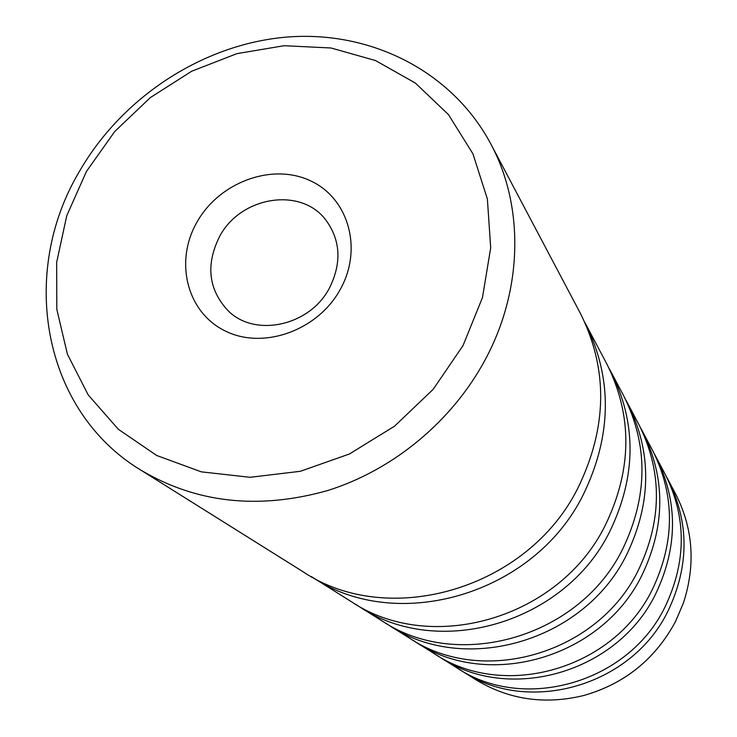 <?xml version="1.0" encoding="UTF-8"?>
<svg xmlns="http://www.w3.org/2000/svg" width="737" height="737" viewBox="0 0 737 737"><rect width="100%" height="100%" fill="white"/><g stroke="black" fill="none" stroke-linecap="round" stroke-linejoin="round"><path stroke-width="1.11" d="M656.013 456.931L665.262 474.398C686.681 517.429 686.598 561.631 665.004 607.002C628.274 683.125 523.629 712.578 457.004 667.925L440.256 657.422C509.027 703.549 617.44 672.936 655.58 594.077C677.994 547.084 678.141 501.363 656.013 456.931L654.373 453.918M642.618 431.606L652.798 450.851C675.166 495.78 675 542.017 652.3 589.572C613.672 669.389 503.951 700.408 434.434 653.774L415.99 642.213C487.839 690.449 601.714 658.141 641.909 575.311C665.511 525.969 665.741 478.064 642.618 431.606L640.803 428.289M627.795 403.609L639.071 424.899C662.462 471.892 662.194 520.368 638.279 570.337C597.55 654.216 482.219 686.976 409.56 638.178L389.145 625.381C464.356 675.93 584.284 641.734 626.745 554.519C651.674 502.579 652.024 452.269 627.795 403.609L625.787 399.924M611.323 372.461L623.861 396.165C648.376 445.406 647.998 496.351 622.71 548.991C579.641 637.367 458.11 672.07 382.015 620.904L359.297 606.662C438.183 659.762 564.837 623.438 609.858 531.349C636.271 476.517 636.759 423.554 611.323 372.461L609.066 368.353M585.399 323.488L606.929 364.152C632.678 415.88 632.153 469.552 605.344 525.159C559.641 618.546 431.191 655.442 351.328 601.668L312.35 577.228C396.911 634.271 534.141 594.547 583.207 494.803C611.977 435.429 612.705 378.321 585.399 323.488L584.874 322.484M668.183 479.925L675.617 493.965C693.158 528.401 695.783 564.699 683.475 602.838L675.543 621.457C655.267 659.09 624.672 683.77 583.768 695.498C544.827 704.968 508.825 699.699 475.761 679.68L462.311 671.241C528.254 715.434 631.692 686.34 667.98 611.084C689.316 566.237 689.381 522.515 668.183 479.925L666.69 477.189M459.685 669.555L462.311 671.241M437.382 655.571L440.256 657.422M412.812 640.158L415.99 642.213M385.617 623.097L389.145 625.381M355.363 604.119L359.297 606.662M340.494 289.005C318.264 330.323 263.68 350.029 225.559 331.125C187.087 312.838 174.264 261.957 196.761 222.51C218.714 182.794 270.755 162.932 309.181 180.224C347.919 196.908 363.295 247.945 340.494 289.005M219.423 236.807C205.577 264.988 208.46 289.623 228.074 310.719C255.02 337.924 310.093 325.883 329.55 287.845C341.867 262.869 340.614 240.225 325.772 219.921C300.668 186.433 240.234 196.512 219.423 236.807M462.974 345.671L482.477 297.573L490.695 247.77L487.378 199.008L472.961 153.858L448.437 114.585L415.327 83.032L375.502 60.545L331.024 47.988L284.113 45.712L236.964 53.626L191.712 71.213L150.366 97.57L114.751 131.49L86.441 171.463L66.745 215.748L56.657 262.372L56.804 309.236L67.389 354.138L88.164 394.866L118.344 429.284L156.659 455.475L201.312 471.846L250.092 477.3L300.401 471.284L349.485 453.955L394.59 426.143L433.144 389.357L462.974 345.671M79.181 171.822C122.038 97.137 202.684 44.312 286.407 37.108C370.011 30.18 451.781 70.752 490.814 143.955C524.247 206.148 523.095 289.65 485.093 359.923C452.149 421.205 393.365 469.93 327.762 490.51C258.549 510.013 196.042 503.095 140.223 469.745C42.433 410.233 18.867 273.28 79.181 171.822M140.223 469.745L302.861 571.626C388.675 629.481 528.18 589.001 578.121 487.599C607.389 427.248 608.182 369.255 580.507 313.612L490.814 143.955M311.392 576.629L312.35 577.228M683.475 602.838L675.543 621.484C655.294 659.118 624.709 683.789 583.768 695.498"/></g></svg>
